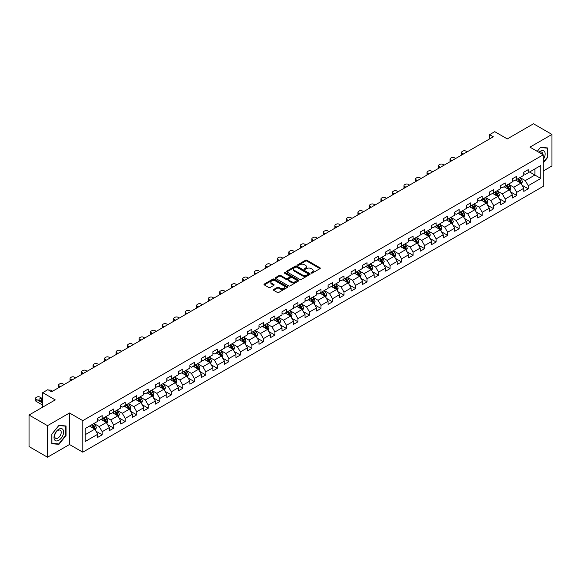 <?xml version="1.0" encoding="UTF-8"?>
<svg xmlns="http://www.w3.org/2000/svg" width="581" height="581" viewBox="0 0 581 581"><rect width="100%" height="100%" fill="white"/><g stroke="black" fill="none" stroke-linecap="round" stroke-linejoin="round"><path stroke-width="0.87" d="M311.263 273.085A0.719 0.414 0 0 0 312.28 273.085L319.978 268.64A1.024 0.588 0 0 0 320.276 268.219A1.024 0.588 0 0 0 319.978 267.797L306.935 260.273A1.024 0.588 0 0 0 305.483 260.273L297.784 264.718A0.719 0.414 0 0 0 298.801 265.299L299.796 264.725A3.275 1.896 0 0 1 304.437 264.725L305.519 265.357A3.275 1.896 0 0 1 306.477 266.694A3.275 1.896 0 0 1 305.519 268.03L304.524 268.604A0.719 0.414 0 0 0 305.541 269.192L306.536 268.618A3.275 1.896 0 0 1 311.169 268.618L312.258 269.243A3.275 1.896 0 0 1 313.217 270.586A3.275 1.896 0 0 1 312.258 271.923L311.263 272.496A0.719 0.414 0 0 0 311.263 273.085L311.263 272.496M273.68 289.469A1.024 0.588 0 0 0 273.375 289.89A1.024 0.588 0 0 0 273.68 290.304L277.333 292.417A1.024 0.588 0 0 0 278.786 292.417L287.334 287.479A1.024 0.588 0 0 0 287.631 287.065A1.024 0.588 0 0 0 287.334 286.644L274.29 279.12A1.024 0.588 0 0 0 272.845 279.12L264.297 284.051A1.024 0.588 0 0 0 263.992 284.472A1.024 0.588 0 0 0 264.297 284.886L268.712 287.442A1.024 0.588 0 0 0 270.165 287.442L273.825 285.329A1.024 0.588 0 0 0 274.123 284.908A1.024 0.588 0 0 0 273.825 284.494L271.632 283.223A2.738 1.583 0 0 1 270.826 282.105A2.738 1.583 0 0 1 272.518 280.645A2.738 1.583 0 0 1 275.51 280.986L284.094 285.946A2.738 1.583 0 0 1 284.893 287.065A2.738 1.583 0 0 1 283.201 288.525A2.738 1.583 0 0 1 280.216 288.183L278.786 287.355A1.024 0.588 0 0 0 277.333 287.355L273.68 289.469L273.68 290.304L277.333 288.212L277.333 287.355M543.242 171.003L551.95 165.977L551.95 134.436L533.496 123.782L507.293 138.917L494.743 131.669L489.58 134.654L493.269 136.782L51.564 391.797L47.874 389.669L42.703 392.654L42.703 407.143M47.504 425.677L47.504 457.218L69.502 444.516L69.502 412.982L47.504 425.677L29.05 415.023L55.253 399.895L42.703 392.654M69.502 412.982L82.785 420.651L543.242 154.807L543.242 186.348L82.785 452.185L82.785 420.651M551.95 134.436L529.952 147.138L543.242 154.807M299.869 279.41A1.024 0.588 0 0 0 301.321 279.41L309.869 274.472A1.024 0.588 0 0 0 310.167 274.058A1.024 0.588 0 0 0 309.869 273.636L296.826 266.105A1.024 0.588 0 0 0 295.38 266.105L286.825 271.044A1.024 0.588 0 0 0 286.527 271.458A1.024 0.588 0 0 0 286.825 271.879L299.869 279.41M284.617 273.237A0.719 0.414 0 0 1 285.344 273.339L298.59 280.986L290.05 285.91A1.024 0.588 0 0 1 288.604 285.91L275.561 278.386L275.561 277.551A1.024 0.588 0 0 0 275.263 277.965A1.024 0.588 0 0 0 275.561 278.386M275.561 277.551L279.221 275.438A1.024 0.588 0 0 1 280.667 275.438L285.961 278.488A1.024 0.588 0 0 0 287.406 278.488L289.832 277.086A1.024 0.588 0 0 0 290.137 276.672A1.024 0.588 0 0 0 289.832 276.251L284.327 273.07A0.719 0.414 0 0 1 285.344 272.489L298.598 280.144A1.024 0.588 0 0 1 298.903 280.558A1.024 0.588 0 0 1 298.598 280.979L298.598 280.144M47.504 457.218L29.05 446.564L29.05 415.023M96.039 431.24L102.198 434.799L102.198 431.69L109.286 427.594L109.286 430.71L113.716 428.153L113.716 425.038L120.804 420.949L120.804 424.057L125.227 421.501L125.227 418.393L132.315 414.304L132.315 417.412L136.746 414.856L136.746 411.74L143.834 407.651L143.834 410.76L148.257 408.203L148.257 405.095L155.345 401.006L155.345 404.115L159.775 401.558L159.775 398.45L166.863 394.354L166.863 397.469L171.293 394.913L171.293 391.797L178.374 387.709L178.374 390.817L182.804 388.261L182.804 385.152L189.893 381.056L189.893 384.172L194.323 381.615L194.323 378.5L201.404 374.411L201.404 377.519L205.834 374.963L205.834 371.855L212.922 367.766L212.922 370.874L217.352 368.318L217.352 365.209L224.433 361.113L224.433 364.229L228.863 361.672L228.863 358.557L235.951 354.468L235.951 357.576L240.381 355.02L240.381 351.912L247.47 347.816L247.47 350.931L251.893 348.375L251.893 345.259L258.981 341.17L258.981 344.279L263.411 341.722L263.411 338.614L270.499 334.525L270.499 337.634L274.922 335.077L274.922 331.969L282.01 327.873L282.01 330.988L286.44 328.432L286.44 325.316L293.528 321.228L293.528 324.336L297.959 321.78L297.959 318.671L305.04 314.575L305.04 317.691L309.47 315.134L309.47 312.019L316.558 307.93L316.558 311.038L320.988 308.482L320.988 305.374L328.069 301.285L328.069 304.393L332.499 301.837L332.499 298.728L339.587 294.632L339.587 297.748L344.017 295.184L344.017 292.076L351.098 287.987L351.098 291.096L355.528 288.539L355.528 285.431L362.617 281.335L362.617 284.45L367.047 281.894L367.047 278.778L374.135 274.69L374.135 277.798L378.558 275.241L378.558 272.133L385.646 268.044L385.646 271.153L390.076 268.596L390.076 265.488L397.164 261.392L397.164 264.508L401.587 261.944L401.587 258.835L408.675 254.747L408.675 257.855L413.106 255.299L413.106 252.19L420.194 248.094L420.194 251.21L424.624 248.653L424.624 245.538L431.705 241.449L431.705 244.557L436.135 242.001L436.135 238.893L443.223 234.804L443.223 237.912L447.653 235.356L447.653 232.24L454.734 228.151L454.734 231.267L459.164 228.703L459.164 225.595L466.252 221.506L466.252 224.615L470.683 222.058L470.683 218.95L477.764 214.854L477.764 217.969L482.194 215.413L482.194 212.297L489.282 208.209L489.282 211.317L493.712 208.761L493.712 205.652L500.8 201.563L500.8 204.672L505.223 202.115L505.223 199L512.311 194.911L512.311 198.019L516.741 195.463L516.741 192.355L523.83 188.266L523.83 191.374L528.252 188.818L528.252 185.709L540.802 178.461L540.802 165.505L534.898 168.918L534.898 175.055L540.802 178.461M102.198 434.799L97.768 437.355L97.768 434.247L85.225 441.487L85.225 428.531L97.768 421.29L97.768 418.175L102.198 415.618L102.198 418.734L109.286 414.638L109.286 411.53L113.716 408.973L113.716 412.082L120.804 407.993L120.804 404.884L125.227 402.328L125.227 405.436L132.315 401.348L132.315 398.232L136.746 395.676L136.746 398.791L143.834 394.695L143.834 391.587L148.257 389.03L148.257 392.139L155.345 388.05L155.345 384.934L159.775 382.378L159.775 385.493L166.863 381.397L166.863 378.289L171.293 375.733L171.293 378.841L178.374 374.752L178.374 371.644L182.804 369.088L182.804 372.196L189.893 368.107L189.893 364.991L194.323 362.435L194.323 365.551L201.404 361.455L201.404 358.346L205.834 355.79L205.834 358.898L212.922 354.809L212.922 351.694L217.352 349.137L217.352 352.253L224.433 348.157L224.433 345.049L228.863 342.492L228.863 345.601L235.951 341.512L235.951 338.403L240.381 335.847L240.381 338.955L247.47 334.867L247.47 331.751L251.893 329.195L251.893 332.303L258.981 328.214L258.981 325.106L263.411 322.549L263.411 325.658L270.499 321.569L270.499 318.453L274.922 315.897L274.922 319.013L282.01 314.917L282.01 311.808L286.44 309.252L286.44 312.36L293.528 308.271L293.528 305.163L297.959 302.599L297.959 305.715L305.04 301.626L305.04 298.511L309.47 295.954L309.47 299.062L316.558 294.974L316.558 291.865L320.988 289.309L320.988 292.417L328.069 288.329L328.069 285.213L332.499 282.656L332.499 285.772L339.587 281.676L339.587 278.568L344.017 276.011L344.017 279.12L351.098 275.031L351.098 271.923L355.528 269.359L355.528 272.474L362.617 268.386L362.617 265.27L367.047 262.714L367.047 265.822L374.135 261.733L374.135 258.625L378.558 256.068L378.558 259.177L385.646 255.088L385.646 251.972L390.076 249.416L390.076 252.532L397.164 248.436L397.164 245.327L401.587 242.771L401.587 245.879L408.675 241.79L408.675 238.682L413.106 236.118L413.106 239.234L420.194 235.138L420.194 232.03L424.624 229.473L424.624 232.582L431.705 228.493L431.705 225.384L436.135 222.828L436.135 225.936L443.223 221.848L443.223 218.732L447.653 216.176L447.653 219.291L454.734 215.195L454.734 212.087L459.164 209.53L459.164 212.639L466.252 208.55L466.252 205.434L470.683 202.878L470.683 205.994L477.764 201.897L477.764 198.789L482.194 196.233L482.194 199.341L489.282 195.252L489.282 192.144L493.712 189.588L493.712 192.696L500.8 188.607L500.8 185.492L505.223 182.935L505.223 186.051L512.311 181.955L512.311 178.846L516.741 176.29L516.741 179.398L523.83 175.309L523.83 172.194L528.252 169.637L528.252 172.753L540.802 165.505M101.021 419.417L106.33 422.481L99.249 426.57L93.933 423.505M97.768 419.584L99.249 420.433L102.198 418.734M99.249 426.57L102.198 431.69M106.33 422.481L109.286 427.594M112.532 412.764L117.849 415.836L110.76 419.925L105.444 416.86M109.286 412.938L110.76 413.788L113.716 412.082M110.76 419.925L113.716 425.038M117.849 415.836L120.804 420.949M124.051 406.119L129.367 409.184L122.279 413.28L116.963 410.208M120.804 406.286L122.279 407.143L125.227 405.436M122.279 413.28L125.227 418.393M129.367 409.184L132.315 414.304M135.562 399.467L140.878 402.539L133.79 406.627L128.481 403.563M132.315 399.641L133.79 400.491L136.746 398.791M133.79 406.627L136.746 411.74M140.878 402.539L143.834 407.651M147.08 392.821L152.396 395.893L145.308 399.982L139.992 396.91M143.834 392.996L145.308 393.845L148.257 392.139M145.308 399.982L148.257 405.095M152.396 395.893L155.345 401.006M158.591 386.176L163.907 389.241L156.819 393.33L151.51 390.265M155.345 386.343L156.819 387.193L159.775 385.493M156.819 393.33L159.775 398.45M163.907 389.241L166.863 394.354M170.11 379.524L175.426 382.596L168.337 386.685L163.021 383.62M166.863 379.698L168.337 380.548L171.293 378.841M168.337 386.685L171.293 391.797M175.426 382.596L178.374 387.709M181.621 372.879L186.937 375.943L179.856 380.039L174.54 376.967M178.374 373.046L179.856 373.903L182.804 372.196M179.856 380.039L182.804 385.152M186.937 375.943L189.893 381.056M193.139 366.226L198.455 369.298L191.367 373.387L186.051 370.322M189.893 366.4L191.367 367.25L194.323 365.551M191.367 373.387L194.323 378.5M198.455 369.298L201.404 374.411M204.657 359.581L209.966 362.653L202.885 366.742L197.569 363.67M201.404 359.748L202.885 360.605L205.834 358.898M202.885 366.742L205.834 371.855M209.966 362.653L212.922 367.766M216.168 352.936L221.484 356L214.396 360.089L209.08 357.024M212.922 353.103L214.396 353.952L217.352 352.253M214.396 360.089L217.352 365.209M221.484 356L224.433 361.113M227.687 346.283L232.996 349.355L225.915 353.444L220.598 350.379M224.433 346.458L225.915 347.307L228.863 345.601M225.915 353.444L228.863 358.557M232.996 349.355L235.951 354.468M239.198 339.638L244.514 342.703L237.426 346.799L232.109 343.727M235.951 339.805L237.426 340.662L240.381 338.955M237.426 346.799L240.381 351.912M244.514 342.703L247.47 347.816M250.716 332.986L256.032 336.058L248.944 340.146L243.628 337.082M247.47 333.16L248.944 334.01L251.893 332.303M248.944 340.146L251.893 345.259M256.032 336.058L258.981 341.17M262.227 326.34L267.543 329.405L260.455 333.501L255.146 330.429M258.981 326.507L260.455 327.364L263.411 325.658M260.455 333.501L263.411 338.614M267.543 329.405L270.499 334.525M273.745 319.695L279.062 322.76L271.973 326.849L266.657 323.784M270.499 319.862L271.973 320.712L274.922 319.013M271.973 326.849L274.922 331.969M279.062 322.76L282.01 327.873M285.256 313.043L290.573 316.115L283.484 320.204L278.176 317.132M282.01 313.217L283.484 314.067L286.44 312.36M283.484 320.204L286.44 325.316M290.573 316.115L293.528 321.228M296.775 306.398L302.091 309.462L295.003 313.558L289.687 310.486M293.528 306.565L295.003 307.422L297.959 305.715M295.003 313.558L297.959 318.671M302.091 309.462L305.04 314.575M308.286 299.745L313.602 302.817L306.521 306.906L301.205 303.841M305.04 299.919L306.521 300.769L309.47 299.062M306.521 306.906L309.47 312.019M313.602 302.817L316.558 307.93M319.804 293.1L325.12 296.165L318.032 300.261L312.716 297.189M316.558 293.267L318.032 294.124L320.988 292.417M318.032 300.261L320.988 305.374M325.12 296.165L328.069 301.285M331.323 286.455L336.631 289.52L329.55 293.608L324.234 290.544M328.069 286.622L329.55 287.472L332.499 285.772M329.55 293.608L332.499 298.728M336.631 289.52L339.587 294.632M342.834 279.802L348.15 282.874L341.062 286.963L335.745 283.891M339.587 279.977L341.062 280.826L344.017 279.12M341.062 286.963L344.017 292.076M348.15 282.874L351.098 287.987M354.352 273.157L359.661 276.222L352.58 280.318L347.264 277.246M351.098 273.324L352.58 274.181L355.528 272.474M352.58 280.318L355.528 285.431M359.661 276.222L362.617 281.335M365.863 266.505L371.179 269.577L364.091 273.666L358.775 270.601M362.617 266.679L364.091 267.529L367.047 265.822M364.091 273.666L367.047 278.778M371.179 269.577L374.135 274.69M377.381 259.86L382.697 262.924L375.609 267.02L370.293 263.948M374.135 260.027L375.609 260.884L378.558 259.177M375.609 267.02L378.558 272.133M382.697 262.924L385.646 268.044M388.892 253.214L394.208 256.279L387.12 260.368L381.811 257.303M385.646 253.381L387.12 254.231L390.076 252.532M387.12 260.368L390.076 265.488M394.208 256.279L397.164 261.392M400.411 246.562L405.727 249.634L398.639 253.723L393.322 250.651M397.164 246.736L398.639 247.586L401.587 245.879M398.639 253.723L401.587 258.835M405.727 249.634L408.675 254.747M411.922 239.917L417.238 242.981L410.15 247.078L404.841 244.005M408.675 240.084L410.15 240.941L413.106 239.234M410.15 247.078L413.106 252.19M417.238 242.981L420.194 248.094M423.44 233.264L428.756 236.336L421.668 240.425L416.352 237.36M420.194 233.439L421.668 234.288L424.624 232.582M421.668 240.425L424.624 245.538M428.756 236.336L431.705 241.449M434.951 226.619L440.267 229.684L433.186 233.78L427.87 230.708M431.705 226.786L433.186 227.643L436.135 225.936M433.186 233.78L436.135 238.893M440.267 229.684L443.223 234.804M446.469 219.967L451.786 223.039L444.697 227.127L439.381 224.063M443.223 220.141L444.697 220.991L447.653 219.291M444.697 227.127L447.653 232.24M451.786 223.039L454.734 228.151M457.988 213.321L463.297 216.393L456.216 220.482L450.9 217.41M454.734 213.496L456.216 214.345L459.164 212.639M456.216 220.482L459.164 225.595M463.297 216.393L466.252 221.506M469.499 206.676L474.815 209.741L467.727 213.83L462.411 210.765M466.252 206.843L467.727 207.693L470.683 205.994M467.727 213.83L470.683 218.95M474.815 209.741L477.764 214.854M481.017 200.024L486.326 203.096L479.245 207.185L473.929 204.12M477.764 200.198L479.245 201.048L482.194 199.341M479.245 207.185L482.194 212.297M486.326 203.096L489.282 208.209M492.528 193.379L497.844 196.443L490.756 200.539L485.44 197.467M489.282 193.546L490.756 194.403L493.712 192.696M490.756 200.539L493.712 205.652M497.844 196.443L500.8 201.563M504.047 186.726L509.363 189.798L502.274 193.887L496.958 190.822M500.8 186.9L502.274 187.75L505.223 186.051M502.274 193.887L505.223 199M509.363 189.798L512.311 194.911M515.558 180.081L520.874 183.153L513.786 187.242L508.477 184.17M512.311 180.255L513.786 181.105L516.741 179.398M513.786 187.242L516.741 192.355M520.874 183.153L523.83 188.266M529.582 171.983L534.898 175.055L525.304 180.589L519.988 177.525M523.83 173.603L525.304 174.453L528.252 172.753M525.304 180.589L528.252 185.709M69.502 444.516L82.785 452.185M489.58 134.654L489.58 138.917M85.225 434.668L94.819 429.134L89.503 426.062M94.819 429.134L97.768 434.247M522.094 185.259L528.252 188.818M510.576 191.904L516.741 195.463M499.064 198.557L505.223 202.115M487.546 205.202L493.712 208.761M476.035 211.854L482.194 215.413M464.517 218.5L470.683 222.058M453.006 225.145L459.164 228.703M441.487 231.797L447.653 235.356M429.969 238.442L436.135 242.001M418.458 245.095L424.624 248.653M406.94 251.74L413.106 255.299M395.429 258.385L401.587 261.944M383.91 265.038L390.076 268.596M372.399 271.683L378.558 275.241M360.881 278.335L367.047 281.894M349.37 284.98L355.528 288.539M337.851 291.633L344.017 295.184M326.34 298.278L332.499 301.837M314.822 304.923L320.988 308.482M303.304 311.576L309.47 315.134M291.793 318.221L297.959 321.78M280.274 324.873L286.44 328.432M268.763 331.519L274.922 335.077M257.245 338.164L263.411 341.722M245.734 344.816L251.893 348.375M234.216 351.461L240.381 355.02M222.705 358.114L228.863 361.672M211.186 364.759L217.352 368.318M199.675 371.404L205.834 374.963M188.157 378.057L194.323 381.615M176.639 384.702L182.804 388.261M165.127 391.354L171.293 394.913M153.609 398L159.775 401.558M142.098 404.645L148.257 408.203M130.58 411.297L136.746 414.856M119.069 417.942L125.227 421.501M107.55 424.595L113.716 428.153M543.242 162.912L547.629 157.451L547.629 147.952L540.512 147.313L537.258 151.358M51.825 443.702L58.942 444.342L66.067 435.474L66.067 425.982L58.942 425.343L51.825 434.203L51.825 443.702M547.266 157.233L547.629 157.451M65.697 435.263L66.067 435.474M58.194 443.906L58.942 444.342M311.547 273.186L312.258 272.772A3.275 1.896 0 0 0 313.217 271.436L313.217 270.586M306.477 266.694L306.477 267.543A3.275 1.896 0 0 1 305.519 268.887L304.814 269.293M319.964 268.647L306.935 261.123A1.024 0.588 0 0 0 305.483 261.123L298.075 265.401M309.869 273.636L309.869 274.472L296.826 266.962A1.024 0.588 0 0 0 295.38 266.962L286.84 271.886L286.825 271.044M308.053 274.348A0.719 0.414 0 0 0 308.053 273.76L296.608 267.151A0.719 0.414 0 0 0 295.591 267.151L294.545 267.761A3.275 1.896 0 0 0 293.587 269.097A3.275 1.896 0 0 0 294.545 270.434L302.367 274.951A3.275 1.896 0 0 0 307.008 274.951L308.053 274.348L308.053 275.198A0.719 0.414 0 0 0 308.264 274.907L308.264 274.058M293.587 269.097L293.587 269.947A3.275 1.896 0 0 0 294.545 271.291L294.545 270.434M308.053 275.198L307.008 275.808A3.275 1.896 0 0 1 302.367 275.808L294.545 271.291M275.576 278.393L279.221 276.287L279.221 275.438M290.137 276.672L290.137 277.522A1.024 0.588 0 0 1 289.832 277.943L287.406 279.338A1.024 0.588 0 0 1 285.961 279.338L280.667 276.287A1.024 0.588 0 0 0 279.221 276.287M291.444 281.654A2.738 1.583 0 0 0 294.436 282.003A2.738 1.583 0 0 0 296.128 280.536A2.738 1.583 0 0 0 295.322 279.417L292.301 277.674A1.024 0.588 0 0 0 290.849 277.674L288.423 279.076A1.024 0.588 0 0 0 288.118 279.49A1.024 0.588 0 0 0 288.423 279.911L291.444 281.654L291.444 282.511A2.738 1.583 0 0 0 294.436 282.853A2.738 1.583 0 0 0 296.128 281.393L296.128 280.536M288.118 279.49L288.118 280.347A1.024 0.588 0 0 0 288.423 280.761L288.423 279.911M291.444 282.511L288.423 280.761M284.893 287.065L284.893 287.915A2.738 1.583 0 0 1 283.201 289.382A2.738 1.583 0 0 1 280.216 289.033L278.786 288.212A1.024 0.588 0 0 0 277.333 288.212M270.826 282.105L270.826 282.962A2.738 1.583 0 0 0 271.632 284.08L271.632 283.223M273.811 285.336L271.632 284.08M287.319 287.493L274.29 279.969A1.024 0.588 0 0 0 272.845 279.969L264.311 284.893M521.455 184.162L522.334 181.947A2.767 1.598 -120 0 0 521.455 179.594L519.93 177.561M463.485 153.98L462.178 153.224A2.084 1.206 0 0 1 461.568 152.375A2.084 1.206 0 0 1 462.178 151.518L462.912 151.096A2.084 1.206 0 0 1 465.868 151.096L467.175 151.844M517.272 181.069L516.24 179.689M461.742 154.982A2.084 1.206 180 0 1 461.568 154.502L461.568 152.375M517.642 178.883L519.167 180.916A2.767 1.598 60 0 1 519.959 182.579L520.845 182.064A2.767 1.598 -120 0 0 520.053 180.4L518.528 178.367M517.831 178.766L519.523 181.025A1.409 0.813 60 0 1 519.777 181.454L520.845 182.064M543.242 159.499A6.783 3.914 120 0 0 544.513 157.095A6.783 3.914 120 0 0 544.092 151.089A6.783 3.914 120 0 0 538.892 152.302M546.808 147.879L547.266 148.14L547.266 157.342L543.242 162.346M537.272 151.365L540.359 147.523L547.266 148.14M542.77 154.539A4.648 2.68 120 0 0 541.812 152.2A4.648 2.68 120 0 0 539.306 152.542M58.797 440.296A6.783 3.914 120 0 0 63.598 431.988A6.783 3.914 120 0 0 58.797 429.214A6.783 3.914 120 0 0 53.997 437.529A6.783 3.914 120 0 0 58.797 440.296M57.926 438.045A4.648 2.68 120 0 0 60.961 433.949A4.648 2.68 120 0 0 60.25 430.23A4.648 2.68 120 0 0 57.926 430.456A4.648 2.68 120 0 0 54.89 434.552A4.648 2.68 120 0 0 55.602 438.277A4.648 2.68 120 0 0 57.926 438.045M51.898 434.138L58.797 425.553L65.697 426.171L65.697 435.372L58.797 443.957L51.898 443.339L51.883 434.13M65.239 425.909L65.697 426.171M509.944 190.808L510.822 188.593A2.767 1.598 -120 0 0 509.936 186.24L508.411 184.206M451.967 160.625L450.66 159.869A2.084 1.206 0 0 1 450.05 159.02A2.084 1.206 0 0 1 450.66 158.17L451.401 157.741A2.084 1.206 0 0 1 454.349 157.741L455.657 158.497M505.76 187.721L504.722 186.334M450.224 161.634A2.084 1.206 180 0 1 450.05 161.155L450.05 159.02M506.124 185.528L507.649 187.561A2.767 1.598 60 0 1 508.44 189.224L509.326 188.716A2.767 1.598 -120 0 0 508.535 187.053L507.01 185.019M506.32 185.419L508.012 187.67A1.409 0.813 60 0 1 508.266 188.099L509.326 188.716M498.425 197.453L499.304 195.245A2.767 1.598 -120 0 0 498.425 192.892L496.9 190.851M440.456 167.277L439.149 166.522A2.084 1.206 0 0 1 438.539 165.672A2.084 1.206 0 0 1 439.149 164.815L439.882 164.387A2.084 1.206 0 0 1 442.838 164.387L444.145 165.142M494.242 194.366L493.211 192.986M438.713 168.279A2.084 1.206 180 0 1 438.539 167.8L438.539 165.672M494.613 192.173L496.138 194.207A2.767 1.598 60 0 1 496.929 195.877L497.815 195.361A2.767 1.598 -120 0 0 497.024 193.698L495.499 191.665M494.801 192.064L496.494 194.323A1.409 0.813 60 0 1 496.748 194.751L497.815 195.361M486.914 204.105L487.793 201.89A2.767 1.598 -120 0 0 486.907 199.537L485.382 197.504M428.938 173.922L427.631 173.167A2.084 1.206 0 0 1 427.02 172.317A2.084 1.206 0 0 1 427.631 171.468L428.371 171.039A2.084 1.206 0 0 1 431.32 171.039L432.627 171.794M482.731 201.019L481.693 199.632M427.195 174.932A2.084 1.206 180 0 1 427.02 174.445L427.02 172.317M483.094 198.825L484.619 200.859A2.767 1.598 60 0 1 485.411 202.522L486.297 202.014A2.767 1.598 -120 0 0 485.505 200.343L483.98 198.31M483.29 198.709L484.975 200.968A1.409 0.813 60 0 1 485.237 201.396L486.297 202.014M475.396 210.75L476.275 208.543A2.767 1.598 -120 0 0 475.396 206.182L473.871 204.149M417.427 180.575L416.119 179.819A2.084 1.206 0 0 1 415.502 178.963A2.084 1.206 0 0 1 416.119 178.113L416.853 177.684A2.084 1.206 0 0 1 419.809 177.684L421.116 178.44M471.213 207.664L470.182 206.284M415.676 181.577A2.084 1.206 180 0 1 415.502 181.098L415.502 178.963M471.583 205.471L473.101 207.504A2.767 1.598 60 0 1 473.893 209.167L474.779 208.659A2.767 1.598 -120 0 0 473.987 206.996L472.469 204.962M471.772 205.362L473.464 207.62A1.409 0.813 60 0 1 473.718 208.042L474.779 208.659M463.885 217.403L464.764 215.188A2.767 1.598 -120 0 0 463.878 212.835L462.353 210.801M405.908 187.22L404.601 186.465A2.084 1.206 0 0 1 403.991 185.615A2.084 1.206 0 0 1 404.601 184.758L405.342 184.337A2.084 1.206 0 0 1 408.29 184.337L409.598 185.092M459.702 214.309L458.663 212.929M404.165 188.229A2.084 1.206 180 0 1 403.991 187.743L403.991 185.615M460.065 212.123L461.59 214.157A2.767 1.598 60 0 1 462.382 215.82L463.268 215.304A2.767 1.598 -120 0 0 462.476 213.641L460.951 211.607M460.261 212.007L461.946 214.266A1.409 0.813 60 0 1 462.207 214.694L463.268 215.304M452.367 224.048L453.245 221.833A2.767 1.598 -120 0 0 452.359 219.48L450.841 217.447M394.39 193.865L393.09 193.11A2.084 1.206 0 0 1 392.473 192.26A2.084 1.206 0 0 1 393.09 191.41L393.824 190.982A2.084 1.206 0 0 1 396.779 190.982L398.087 191.737M448.183 220.962L447.145 219.582M392.647 194.875A2.084 1.206 180 0 1 392.473 194.395L392.473 192.26M448.554 218.768L450.072 220.802A2.767 1.598 60 0 1 450.863 222.465L451.749 221.957A2.767 1.598 -120 0 0 450.958 220.293L449.44 218.26M448.743 218.659L450.435 220.911A1.409 0.813 60 0 1 450.689 221.339L451.749 221.957M440.856 230.693L441.727 228.486A2.767 1.598 -120 0 0 440.848 226.132L439.323 224.099M382.879 200.518L381.572 199.762A2.084 1.206 0 0 1 380.962 198.913A2.084 1.206 0 0 1 381.572 198.056L382.313 197.627A2.084 1.206 0 0 1 385.261 197.627L386.568 198.382M436.665 227.607L435.634 226.227M381.136 201.52A2.084 1.206 180 0 1 380.962 201.041L380.962 198.913M437.035 225.413L438.561 227.447A2.767 1.598 60 0 1 439.352 229.117L440.238 228.602A2.767 1.598 -120 0 0 439.447 226.939L437.921 224.905M437.232 225.305L438.916 227.563A1.409 0.813 60 0 1 439.178 227.992L440.238 228.602M429.337 237.346L430.216 235.131A2.767 1.598 -120 0 0 429.33 232.778L427.812 230.744M371.361 207.163L370.053 206.408A2.084 1.206 0 0 1 369.443 205.558A2.084 1.206 0 0 1 370.053 204.708L370.794 204.28A2.084 1.206 0 0 1 373.75 204.28L375.057 205.035M425.154 234.259L424.115 232.872M369.618 208.172A2.084 1.206 180 0 1 369.443 207.686L369.443 205.558M425.517 232.066L427.042 234.099A2.767 1.598 60 0 1 427.834 235.763L428.72 235.254A2.767 1.598 -120 0 0 427.928 233.584L426.403 231.55M425.713 231.957L427.405 234.208A1.409 0.813 60 0 1 427.66 234.637L428.72 235.254M417.819 243.991L418.698 241.783A2.767 1.598 -120 0 0 417.819 239.423L416.294 237.389M359.85 213.815L358.542 213.06A2.084 1.206 0 0 1 357.932 212.203A2.084 1.206 0 0 1 358.542 211.353L359.283 210.925A2.084 1.206 0 0 1 362.232 210.925L363.539 211.68M413.636 240.904L412.604 239.525M358.107 214.817A2.084 1.206 180 0 1 357.932 214.338L357.932 212.203M414.006 238.711L415.531 240.745A2.767 1.598 60 0 1 416.323 242.408L417.209 241.899A2.767 1.598 -120 0 0 416.417 240.236L414.892 238.203M414.195 238.602L415.887 240.861A1.409 0.813 60 0 1 416.141 241.289L417.209 241.899M406.308 250.643L407.187 248.428A2.767 1.598 -120 0 0 406.301 246.075L404.775 244.042M348.331 220.46L347.024 219.705A2.084 1.206 0 0 1 346.414 218.855A2.084 1.206 0 0 1 347.024 217.998L347.765 217.577A2.084 1.206 0 0 1 350.721 217.577L352.021 218.333M402.125 247.55L401.086 246.17M346.588 221.47A2.084 1.206 180 0 1 346.414 220.983L346.414 218.855M402.488 245.364L404.013 247.397A2.767 1.598 60 0 1 404.804 249.06L405.691 248.545A2.767 1.598 -120 0 0 404.899 246.881L403.374 244.848M402.684 245.247L404.376 247.506A1.409 0.813 60 0 1 404.63 247.934L405.691 248.545M394.789 257.289L395.668 255.081A2.767 1.598 -120 0 0 394.789 252.72L393.264 250.687M336.82 227.106L335.513 226.358A2.084 1.206 0 0 1 334.903 225.501A2.084 1.206 0 0 1 335.513 224.651L336.246 224.222A2.084 1.206 0 0 1 339.202 224.222L340.51 224.978M390.606 254.202L389.575 252.822M335.077 228.115A2.084 1.206 180 0 1 334.903 227.636L334.903 225.501M390.977 252.009L392.502 254.042A2.767 1.598 60 0 1 393.293 255.705L394.179 255.197A2.767 1.598 -120 0 0 393.388 253.534L391.863 251.5M391.166 251.9L392.858 254.151A1.409 0.813 60 0 1 393.112 254.58L394.179 255.197M383.278 263.934L384.157 261.726A2.767 1.598 -120 0 0 383.271 259.373L381.746 257.339M325.302 233.758L323.995 233.003A2.084 1.206 0 0 1 323.385 232.153A2.084 1.206 0 0 1 323.995 231.296L324.735 230.875A2.084 1.206 0 0 1 327.684 230.875L328.991 231.623M379.095 260.847L378.057 259.467M323.559 234.76A2.084 1.206 180 0 1 323.385 234.281L323.385 232.153M379.458 258.654L380.983 260.687A2.767 1.598 60 0 1 381.775 262.358L382.661 261.842A2.767 1.598 -120 0 0 381.87 260.179L380.344 258.146M379.654 258.545L381.347 260.804A1.409 0.813 60 0 1 381.601 261.232L382.661 261.842M371.76 270.586L372.639 268.371A2.767 1.598 -120 0 0 371.76 266.018L370.235 263.985M313.791 240.403L312.484 239.648A2.084 1.206 0 0 1 311.874 238.798A2.084 1.206 0 0 1 312.484 237.949L313.217 237.52A2.084 1.206 0 0 1 316.173 237.52L317.48 238.275M367.577 267.5L366.546 266.113M312.048 241.413A2.084 1.206 180 0 1 311.874 240.926L311.874 238.798M367.947 265.306L369.472 267.34A2.767 1.598 60 0 1 370.264 269.003L371.15 268.495A2.767 1.598 -120 0 0 370.358 266.824L368.833 264.791M368.136 265.197L369.828 267.449A1.409 0.813 60 0 1 370.082 267.877L371.15 268.495M360.249 277.231L361.128 275.024A2.767 1.598 -120 0 0 360.242 272.663L358.717 270.63M302.273 247.056L300.965 246.3A2.084 1.206 0 0 1 300.355 245.443A2.084 1.206 0 0 1 300.965 244.594L301.706 244.165A2.084 1.206 0 0 1 304.655 244.165L305.962 244.921M356.066 274.145L355.027 272.765M300.53 248.058A2.084 1.206 180 0 1 300.355 247.579L300.355 245.443M356.429 271.952L357.954 273.985A2.767 1.598 60 0 1 358.746 275.648L359.632 275.14A2.767 1.598 -120 0 0 358.84 273.477L357.315 271.443M356.625 271.843L358.31 274.101A1.409 0.813 60 0 1 358.571 274.53L359.632 275.14M348.731 283.884L349.609 281.669A2.767 1.598 -120 0 0 348.731 279.316L347.206 277.282M290.761 253.701L289.454 252.946A2.084 1.206 0 0 1 288.837 252.096A2.084 1.206 0 0 1 289.454 251.239L290.188 250.818A2.084 1.206 0 0 1 293.144 250.818L294.451 251.573M344.548 280.79L343.516 279.41M289.011 254.71A2.084 1.206 180 0 1 288.837 254.224L288.837 252.096M344.918 278.604L346.436 280.638A2.767 1.598 60 0 1 347.227 282.301L348.113 281.785A2.767 1.598 -120 0 0 347.322 280.122L345.804 278.088M345.107 278.488L346.799 280.746A1.409 0.813 60 0 1 347.053 281.175L348.113 281.785M337.22 290.529L338.098 288.321A2.767 1.598 -120 0 0 337.212 285.961L335.687 283.927M279.243 260.346L277.936 259.598A2.084 1.206 0 0 1 277.326 258.741A2.084 1.206 0 0 1 277.936 257.891L278.677 257.463A2.084 1.206 0 0 1 281.625 257.463L282.932 258.218M333.036 287.442L331.998 286.063M277.5 261.356A2.084 1.206 180 0 1 277.326 260.876L277.326 258.741M333.4 285.249L334.925 287.283A2.767 1.598 60 0 1 335.716 288.946L336.602 288.437A2.767 1.598 -120 0 0 335.811 286.774L334.286 284.741M333.596 285.14L335.281 287.392A1.409 0.813 60 0 1 335.542 287.82L336.602 288.437M325.701 297.181L326.58 294.966A2.767 1.598 -120 0 0 325.694 292.613L324.176 290.58M267.725 266.999L266.425 266.243A2.084 1.206 0 0 1 265.808 265.394A2.084 1.206 0 0 1 266.425 264.537L267.158 264.115A2.084 1.206 0 0 1 270.114 264.115L271.421 264.863M321.518 294.088L320.48 292.708M265.982 268.001A2.084 1.206 180 0 1 265.808 267.521L265.808 265.394M321.889 291.894L323.406 293.935A2.767 1.598 60 0 1 324.198 295.598L325.084 295.083A2.767 1.598 -120 0 0 324.292 293.42L322.775 291.386M322.077 291.785L323.77 294.044A1.409 0.813 60 0 1 324.024 294.473L325.084 295.083M314.19 303.827L315.062 301.612A2.767 1.598 -120 0 0 314.183 299.259L312.658 297.225M256.214 273.644L254.906 272.888A2.084 1.206 0 0 1 254.296 272.039A2.084 1.206 0 0 1 254.906 271.189L255.647 270.761A2.084 1.206 0 0 1 258.596 270.761L259.903 271.516M310 300.74L308.969 299.353M254.471 274.653A2.084 1.206 180 0 1 254.296 274.167L254.296 272.039M310.37 298.547L311.895 300.58A2.767 1.598 60 0 1 312.687 302.243L313.573 301.735A2.767 1.598 -120 0 0 312.781 300.065L311.256 298.031M310.566 298.438L312.251 300.689A1.409 0.813 60 0 1 312.513 301.118L313.573 301.735M302.672 310.472L303.551 308.264A2.767 1.598 -120 0 0 302.665 305.904L301.147 303.87M244.695 280.296L243.388 279.541A2.084 1.206 0 0 1 242.778 278.684A2.084 1.206 0 0 1 243.388 277.834L244.129 277.406A2.084 1.206 0 0 1 247.085 277.406L248.392 278.161M298.489 307.385L297.45 306.005M242.952 281.298A2.084 1.206 180 0 1 242.778 280.819L242.778 278.684M298.859 305.192L300.377 307.226A2.767 1.598 60 0 1 301.169 308.889L302.055 308.38A2.767 1.598 -120 0 0 301.263 306.717L299.738 304.684M299.048 305.083L300.74 307.342A1.409 0.813 60 0 1 300.994 307.77L302.055 308.38M291.154 317.124L292.032 314.909A2.767 1.598 -120 0 0 291.154 312.556L289.628 310.523M233.184 286.941L231.877 286.186A2.084 1.206 0 0 1 231.267 285.336A2.084 1.206 0 0 1 231.877 284.479L232.618 284.058A2.084 1.206 0 0 1 235.566 284.058L236.874 284.813M286.97 314.03L285.939 312.651M231.441 287.951A2.084 1.206 180 0 1 231.267 287.464L231.267 285.336M287.341 311.844L288.866 313.878A2.767 1.598 60 0 1 289.658 315.541L290.544 315.025A2.767 1.598 -120 0 0 289.752 313.362L288.227 311.329M287.53 311.728L289.222 313.987A1.409 0.813 60 0 1 289.476 314.415L290.544 315.025M279.643 323.77L280.521 321.562A2.767 1.598 -120 0 0 279.635 319.201L278.11 317.168M221.666 293.587L220.359 292.839A2.084 1.206 0 0 1 219.749 291.982A2.084 1.206 0 0 1 220.359 291.132L221.1 290.703A2.084 1.206 0 0 1 224.055 290.703L225.355 291.459M275.459 320.683L274.421 319.303M219.923 294.596A2.084 1.206 180 0 1 219.749 294.117L219.749 291.982M275.822 318.49L277.348 320.523A2.767 1.598 60 0 1 278.139 322.186L279.025 321.678A2.767 1.598 -120 0 0 278.234 320.015L276.709 317.981M276.019 318.381L277.711 320.632A1.409 0.813 60 0 1 277.965 321.061L279.025 321.678M268.124 330.422L269.003 328.207A2.767 1.598 -120 0 0 268.124 325.854L266.599 323.82M210.155 300.239L208.848 299.484A2.084 1.206 0 0 1 208.238 298.634A2.084 1.206 0 0 1 208.848 297.777L209.581 297.356A2.084 1.206 0 0 1 212.537 297.356L213.844 298.104M263.941 327.328L262.91 325.948M208.412 301.241A2.084 1.206 180 0 1 208.238 300.762L208.238 298.634M264.311 325.142L265.837 327.176A2.767 1.598 60 0 1 266.628 328.839L267.514 328.323A2.767 1.598 -120 0 0 266.723 326.66L265.197 324.626M264.5 325.026L266.192 327.285A1.409 0.813 60 0 1 266.447 327.713L267.514 328.323M256.613 337.067L257.492 334.852A2.767 1.598 -120 0 0 256.606 332.499L255.081 330.466M198.637 306.884L197.329 306.129A2.084 1.206 0 0 1 196.719 305.279A2.084 1.206 0 0 1 197.329 304.429L198.07 304.001A2.084 1.206 0 0 1 201.026 304.001L202.326 304.756M252.43 333.981L251.391 332.593M196.894 307.894A2.084 1.206 180 0 1 196.719 307.407L196.719 305.279M252.793 331.787L254.318 333.821A2.767 1.598 60 0 1 255.11 335.484L255.996 334.976A2.767 1.598 -120 0 0 255.204 333.312L253.679 331.272M252.989 331.678L254.681 333.93A1.409 0.813 60 0 1 254.936 334.358L255.996 334.976M245.095 343.712L245.974 341.505A2.767 1.598 -120 0 0 245.095 339.144L243.57 337.111M187.126 313.537L185.818 312.781A2.084 1.206 0 0 1 185.208 311.924A2.084 1.206 0 0 1 185.818 311.075L186.552 310.646A2.084 1.206 0 0 1 189.508 310.646L190.815 311.401M240.912 340.626L239.88 339.246M185.383 314.539A2.084 1.206 180 0 1 185.208 314.06L185.208 311.924M241.282 338.433L242.807 340.466A2.767 1.598 60 0 1 243.599 342.129L244.485 341.621A2.767 1.598 -120 0 0 243.693 339.958L242.168 337.924M241.471 338.324L243.163 340.582A1.409 0.813 60 0 1 243.417 341.011L244.485 341.621M233.584 350.365L234.463 348.15A2.767 1.598 -120 0 0 233.577 345.797L232.051 343.763M175.607 320.182L174.3 319.427A2.084 1.206 0 0 1 173.69 318.577A2.084 1.206 0 0 1 174.3 317.72L175.041 317.299A2.084 1.206 0 0 1 177.989 317.299L179.297 318.054M229.401 347.271L228.362 345.891M173.864 321.191A2.084 1.206 180 0 1 173.69 320.705L173.69 318.577M229.764 345.085L231.289 347.118A2.767 1.598 60 0 1 232.08 348.782L232.966 348.266A2.767 1.598 -120 0 0 232.175 346.603L230.65 344.569M229.96 344.969L231.645 347.227A1.409 0.813 60 0 1 231.906 347.656L232.966 348.266M222.065 357.01L222.944 354.802A2.767 1.598 -120 0 0 222.065 352.442L220.54 350.408M164.096 326.827L162.789 326.079A2.084 1.206 0 0 1 162.172 325.222A2.084 1.206 0 0 1 162.789 324.372L163.522 323.944A2.084 1.206 0 0 1 166.478 323.944L167.786 324.699M217.882 353.923L216.851 352.544M162.346 327.837A2.084 1.206 180 0 1 162.172 327.357L162.172 325.222M218.253 351.73L219.771 353.764A2.767 1.598 60 0 1 220.562 355.427L221.448 354.918A2.767 1.598 -120 0 0 220.657 353.255L219.139 351.222M218.441 351.621L220.134 353.873A1.409 0.813 60 0 1 220.388 354.301L221.448 354.918M210.554 363.662L211.433 361.447A2.767 1.598 -120 0 0 210.547 359.094L209.022 357.061M152.578 333.479L151.271 332.724A2.084 1.206 0 0 1 150.661 331.874A2.084 1.206 0 0 1 151.271 331.017L152.011 330.596A2.084 1.206 0 0 1 154.96 330.596L156.267 331.344M206.371 360.569L205.333 359.189M150.835 334.482A2.084 1.206 180 0 1 150.661 334.002L150.661 331.874M206.734 358.383L208.259 360.416A2.767 1.598 60 0 1 209.051 362.079L209.937 361.564A2.767 1.598 -120 0 0 209.145 359.9L207.62 357.867M206.93 358.266L208.615 360.525A1.409 0.813 60 0 1 208.877 360.954L209.937 361.564M199.036 370.308L199.915 368.093A2.767 1.598 -120 0 0 199.029 365.739L197.511 363.706M141.06 340.125L139.76 339.369A2.084 1.206 0 0 1 139.142 338.52A2.084 1.206 0 0 1 139.76 337.67L140.493 337.241A2.084 1.206 0 0 1 143.449 337.241L144.756 337.997M194.853 367.221L193.814 365.834M139.317 341.134A2.084 1.206 180 0 1 139.142 340.648L139.142 338.52M195.223 365.028L196.741 367.061A2.767 1.598 60 0 1 197.533 368.724L198.419 368.216A2.767 1.598 -120 0 0 197.627 366.553L196.109 364.519M195.412 364.919L197.104 367.17A1.409 0.813 60 0 1 197.358 367.599L198.419 368.216M187.525 376.953L188.397 374.745A2.767 1.598 -120 0 0 187.518 372.385L185.993 370.351M129.548 346.777L128.241 346.022A2.084 1.206 0 0 1 127.631 345.165A2.084 1.206 0 0 1 128.241 344.315L128.982 343.887A2.084 1.206 0 0 1 131.931 343.887L133.238 344.642M183.335 373.866L182.303 372.486M127.805 347.779A2.084 1.206 180 0 1 127.631 347.3L127.631 345.165M183.705 371.673L185.23 373.706A2.767 1.598 60 0 1 186.022 375.37L186.908 374.861A2.767 1.598 -120 0 0 186.116 373.198L184.591 371.165M183.901 371.564L185.586 373.823A1.409 0.813 60 0 1 185.847 374.251L186.908 374.861M176.007 383.605L176.885 381.39A2.767 1.598 -120 0 0 175.999 379.037L174.482 377.004M118.03 353.422L116.73 352.667A2.084 1.206 0 0 1 116.113 351.817A2.084 1.206 0 0 1 116.73 350.968L117.464 350.539A2.084 1.206 0 0 1 120.42 350.539L121.727 351.294M171.823 380.511L170.785 379.132M116.287 354.432A2.084 1.206 180 0 1 116.113 353.945L116.113 351.817M172.194 378.325L173.712 380.359A2.767 1.598 60 0 1 174.503 382.022L175.389 381.506A2.767 1.598 -120 0 0 174.598 379.843L173.073 377.81M172.383 378.209L174.075 380.468A1.409 0.813 60 0 1 174.329 380.896L175.389 381.506M164.488 390.25L165.367 388.043A2.767 1.598 -120 0 0 164.488 385.682L162.963 383.649M106.519 360.067L105.212 359.319A2.084 1.206 0 0 1 104.602 358.462A2.084 1.206 0 0 1 105.212 357.613L105.953 357.184A2.084 1.206 0 0 1 108.901 357.184L110.208 357.94M160.305 387.164L159.274 385.784M104.776 361.077A2.084 1.206 180 0 1 104.602 360.598L104.602 358.462M160.676 384.971L162.201 387.004A2.767 1.598 60 0 1 162.992 388.667L163.878 388.159A2.767 1.598 -120 0 0 163.087 386.496L161.562 384.462M160.872 384.862L162.557 387.113A1.409 0.813 60 0 1 162.811 387.542L163.878 388.159M152.977 396.903L153.856 394.688A2.767 1.598 -120 0 0 152.97 392.335L151.445 390.301M95.001 366.72L93.694 365.965A2.084 1.206 0 0 1 93.083 365.115A2.084 1.206 0 0 1 93.694 364.258L94.434 363.837A2.084 1.206 0 0 1 97.39 363.837L98.69 364.585M148.794 393.809L147.756 392.429M93.258 367.722A2.084 1.206 180 0 1 93.083 367.243L93.083 365.115M149.157 391.623L150.682 393.657A2.767 1.598 60 0 1 151.474 395.32L152.36 394.804A2.767 1.598 -120 0 0 151.568 393.141L150.043 391.107M149.353 391.507L151.045 393.765A1.409 0.813 60 0 1 151.3 394.194L152.36 394.804M141.459 403.548L142.338 401.333A2.767 1.598 -120 0 0 141.459 398.98L139.934 396.946M83.49 373.365L82.182 372.61A2.084 1.206 0 0 1 81.572 371.76A2.084 1.206 0 0 1 82.182 370.91L82.923 370.482A2.084 1.206 0 0 1 85.872 370.482L87.179 371.237M137.276 400.462L136.244 399.074M81.747 374.375A2.084 1.206 180 0 1 81.572 373.888L81.572 371.76M137.646 398.268L139.171 400.302A2.767 1.598 60 0 1 139.963 401.965L140.849 401.456A2.767 1.598 -120 0 0 140.057 399.793L138.532 397.76M137.835 398.159L139.527 400.411A1.409 0.813 60 0 1 139.781 400.839L140.849 401.456M129.948 410.193L130.827 407.985A2.767 1.598 -120 0 0 129.941 405.632L128.416 403.592M71.971 380.018L70.664 379.262A2.084 1.206 0 0 1 70.054 378.405A2.084 1.206 0 0 1 70.664 377.556L71.405 377.127A2.084 1.206 0 0 1 74.361 377.127L75.661 377.882M125.765 407.107L124.726 405.727M70.228 381.02A2.084 1.206 180 0 1 70.054 380.54L70.054 378.405M126.128 404.913L127.653 406.947A2.767 1.598 60 0 1 128.445 408.617L129.331 408.102A2.767 1.598 -120 0 0 128.539 406.439L127.014 404.405M126.324 404.804L128.016 407.063A1.409 0.813 60 0 1 128.27 407.492L129.331 408.102M118.43 416.846L119.308 414.631A2.767 1.598 -120 0 0 118.43 412.278L116.904 410.244M60.46 386.663L59.153 385.907A2.084 1.206 0 0 1 58.543 385.058A2.084 1.206 0 0 1 59.153 384.208L59.887 383.78A2.084 1.206 0 0 1 62.842 383.78L64.15 384.535M114.246 413.752L113.215 412.372M58.717 387.672A2.084 1.206 180 0 1 58.543 387.186L58.543 385.058M114.617 411.566L116.142 413.599A2.767 1.598 60 0 1 116.934 415.262L117.82 414.747A2.767 1.598 -120 0 0 117.028 413.084L115.503 411.05M114.806 411.45L116.498 413.708A1.409 0.813 60 0 1 116.752 414.137L117.82 414.747M106.919 423.491L107.797 421.283A2.767 1.598 -120 0 0 106.911 418.923L105.386 416.889M48.84 390.229A2.084 1.206 0 0 1 51.324 390.425L52.631 391.18M102.735 420.404L101.697 419.024M103.098 418.211L104.624 420.245A2.767 1.598 60 0 1 105.415 421.908L106.301 421.399A2.767 1.598 -120 0 0 105.51 419.736L103.984 417.703M103.295 418.102L104.987 420.361A1.409 0.813 60 0 1 105.241 420.782L106.301 421.399M95.4 430.143L96.279 427.928A2.767 1.598 -120 0 0 95.4 425.575L93.875 423.542M42.703 403.011L36.124 399.205A2.084 1.206 0 0 1 35.506 398.355A2.084 1.206 0 0 1 36.124 397.498L36.857 397.077A2.084 1.206 0 0 1 39.813 397.077L42.703 398.748M91.217 427.05L90.186 425.67M42.703 405.139L36.124 401.333A2.084 1.206 180 0 1 35.506 400.483L35.506 398.355M42.703 401.645L41.803 401.122A1.67 0.966 0 0 0 40.314 400.861M91.587 424.864L93.105 426.897A2.767 1.598 60 0 1 93.904 428.56L94.783 428.044A2.767 1.598 -120 0 0 93.991 426.381L92.473 424.348M91.776 424.747L93.468 427.006A1.409 0.813 60 0 1 93.723 427.434L94.783 428.044M42.703 399.51L41.803 398.994A1.67 0.966 0 0 0 39.987 398.784A1.67 0.966 0 0 0 38.956 399.677A1.67 0.966 0 0 0 39.443 400.36L42.703 402.241M312.258 272.772L312.258 271.923M304.524 269.192L304.524 268.604M305.519 268.887L305.519 268.03M297.784 265.299L297.784 264.718M305.483 261.123L305.483 260.273M306.935 261.123L306.935 260.273M319.978 268.64L319.978 267.797M295.38 266.962L295.38 266.105M296.826 266.962L296.826 266.105M302.367 275.808L302.367 274.951M307.008 275.808L307.008 274.951M280.667 276.287L280.667 275.438M285.961 279.338L285.961 278.488M287.406 279.338L287.406 278.488M289.832 277.943L289.832 277.086M285.344 273.339L285.344 272.489M278.786 288.212L278.786 287.355M280.216 289.033L280.216 288.183M273.825 285.329L273.825 284.494M264.297 284.886L264.297 284.051M272.845 279.969L272.845 279.12M274.29 279.969L274.29 279.12M287.334 287.479L287.334 286.644M462.178 153.224L462.178 154.735M520.598 182.993L522.319 181.998M520.053 180.4L521.455 179.594M518.085 181.541L519.167 180.916M450.66 159.869L450.66 161.38M509.087 189.638L510.801 188.651M508.535 187.053L509.936 186.24M506.567 188.186L507.649 187.561M439.149 166.522L439.149 168.032M497.568 196.291L499.29 195.296M497.024 193.698L498.425 192.892M495.056 194.831L496.138 194.207M427.631 173.167L427.631 174.678M486.057 202.936L487.771 201.948M485.505 200.343L486.907 199.537M483.537 201.484L484.619 200.859M416.119 179.819L416.119 181.323M474.539 209.581L476.26 208.594M473.987 206.996L475.396 206.182M472.019 208.129L473.101 207.504M404.601 186.465L404.601 187.975M463.028 216.234L464.742 215.239M462.476 213.641L463.878 212.835M460.508 214.781L461.59 214.157M393.09 193.11L393.09 194.62M451.51 222.879L453.224 221.891M450.958 220.293L452.359 219.48M448.99 221.426L450.072 220.802M381.572 199.762L381.572 201.273M439.999 229.531L441.713 228.536M439.447 226.939L440.848 226.132M437.478 228.072L438.561 227.447M370.053 206.408L370.053 207.918M428.48 236.176L430.194 235.189M427.928 233.584L429.33 232.778M425.96 234.724L427.042 234.099M358.542 213.06L358.542 214.563M416.969 242.822L418.683 241.834M416.417 240.236L417.819 239.423M414.449 241.369L415.531 240.745M347.024 219.705L347.024 221.216M405.451 249.474L407.165 248.479M404.899 246.881L406.301 246.075M402.931 248.022L404.013 247.397M335.513 226.358L335.513 227.861M393.933 256.119L395.654 255.132M393.388 253.534L394.789 252.72M391.42 254.667L392.502 254.042M323.995 233.003L323.995 234.513M382.421 262.772L384.135 261.777M381.87 260.179L383.271 259.373M379.901 261.312L380.983 260.687M312.484 239.648L312.484 241.159M370.903 269.417L372.624 268.429M370.358 266.824L371.76 266.018M368.39 267.964L369.472 267.34M300.965 246.3L300.965 247.804M359.392 276.069L361.106 275.074M358.84 273.477L360.242 272.663M356.872 274.61L357.954 273.985M289.454 252.946L289.454 254.456M347.874 282.715L349.595 281.72M347.322 280.122L348.731 279.316M345.354 281.262L346.436 280.638M277.936 259.598L277.936 261.101M336.363 289.36L338.077 288.372M335.811 286.774L337.212 285.961M333.843 287.907L334.925 287.283M266.425 266.243L266.425 267.754M324.844 296.012L326.558 295.017M324.292 293.42L325.694 292.613M322.324 294.56L323.406 293.935M254.906 272.888L254.906 274.399M313.333 302.657L315.047 301.67M312.781 300.065L314.183 299.259M310.813 301.205L311.895 300.58M243.388 279.541L243.388 281.044M301.815 309.31L303.529 308.315M301.263 306.717L302.665 305.904M299.295 307.85L300.377 307.226M231.877 286.186L231.877 287.697M290.304 315.955L292.018 314.967M289.752 313.362L291.154 312.556M287.784 314.503L288.866 313.878M220.359 292.839L220.359 294.342M278.786 322.6L280.5 321.613M278.234 320.015L279.635 319.201M276.265 321.148L277.348 320.523M208.848 299.484L208.848 300.994M267.267 329.253L268.988 328.258M266.723 326.66L268.124 325.854M264.754 327.8L265.837 327.176M197.329 306.129L197.329 307.639M255.756 335.898L257.47 334.91M255.204 333.312L256.606 332.499M253.236 334.445L254.318 333.821M185.818 312.781L185.818 314.285M244.238 342.55L245.959 341.555M243.693 339.958L245.095 339.144M241.725 341.091L242.807 340.466M174.3 319.427L174.3 320.937M232.727 349.196L234.441 348.208M232.175 346.603L233.577 345.797M230.207 347.743L231.289 347.118M162.789 326.079L162.789 327.582M221.208 355.841L222.93 354.853M220.657 353.255L222.065 352.442M218.688 354.388L219.771 353.764M151.271 332.724L151.271 334.235M209.697 362.493L211.411 361.498M209.145 359.9L210.547 359.094M207.177 361.041L208.259 360.416M139.76 339.369L139.76 340.88M198.179 369.138L199.9 368.151M197.627 366.553L199.029 365.739M195.659 367.686L196.741 367.061M128.241 346.022L128.241 347.532M186.668 375.791L188.382 374.796M186.116 373.198L187.518 372.385M184.148 374.331L185.23 373.706M116.73 352.667L116.73 354.178M175.15 382.436L176.864 381.448M174.598 379.843L175.999 379.037M172.63 380.983L173.712 380.359M105.212 359.319L105.212 360.823M163.639 389.081L165.353 388.093M163.087 386.496L164.488 385.682M161.119 387.629L162.201 387.004M93.694 365.965L93.694 367.475M152.12 395.734L153.834 394.739M151.568 393.141L152.97 392.335M149.6 394.281L150.682 393.657M82.182 372.61L82.182 374.12M140.602 402.379L142.323 401.391M140.057 399.793L141.459 398.98M138.089 400.926L139.171 400.302M70.664 379.262L70.664 380.773M129.091 409.031L130.805 408.036M128.539 406.439L129.941 405.632M126.571 407.572L127.653 406.947M59.153 385.907L59.153 387.418M117.573 415.676L119.294 414.689M117.028 413.084L118.43 412.278M115.06 414.224L116.142 413.599M106.062 422.322L107.775 421.334M105.51 419.736L106.911 418.923M103.541 420.869L104.624 420.245M36.124 399.205L36.124 401.333M94.543 428.974L96.264 427.979M93.991 426.381L95.4 425.575M92.023 427.522L93.105 426.897M41.803 401.122L41.803 398.994"/></g></svg>
